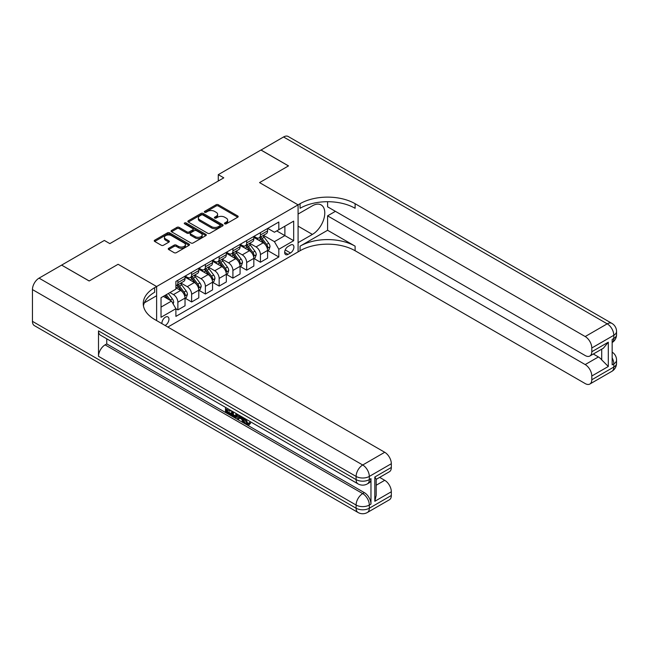 <?xml version="1.0" encoding="UTF-8"?>
<svg xmlns="http://www.w3.org/2000/svg" width="649" height="649" viewBox="0 0 649 649"><rect width="100%" height="100%" fill="white"/><g stroke="black" fill="none" stroke-linecap="round" stroke-linejoin="round"><path stroke-width="0.97" d="M224.749 223.84A1.071 0.617 0 0 0 226.258 223.84L237.737 217.212A1.525 0.884 0 0 0 238.191 216.588A1.525 0.884 0 0 0 237.737 215.963L218.291 204.735A1.525 0.884 0 0 0 216.125 204.735L204.646 211.363A1.071 0.617 0 0 0 204.338 211.801A1.071 0.617 0 0 0 204.646 212.239A1.071 0.617 0 0 0 206.163 212.239L207.648 211.379A4.892 2.823 0 0 1 214.559 211.379L216.182 212.32A4.892 2.823 0 0 1 217.618 214.316A4.892 2.823 0 0 1 216.182 216.312L214.697 217.172A1.071 0.617 0 0 0 214.381 217.602A1.071 0.617 0 0 0 214.697 218.04A1.071 0.617 0 0 0 216.206 218.04L217.699 217.18A4.892 2.823 0 0 1 224.611 217.18L226.233 218.121A4.892 2.823 0 0 1 227.661 220.116A4.892 2.823 0 0 1 226.233 222.112L224.749 222.972A1.071 0.617 0 0 0 224.432 223.41A1.071 0.617 0 0 0 224.749 223.84L224.749 222.972M165.089 325.474A4.981 2.88 120 0 0 165.43 325.295A4.981 2.88 120 0 0 168.691 320.906A4.981 2.88 120 0 0 167.929 316.915A4.981 2.88 120 0 0 165.43 317.158A4.981 2.88 120 0 0 161.925 323.648M168.691 248.283A1.525 0.884 0 0 0 168.245 248.908A1.525 0.884 0 0 0 168.691 249.532L174.151 252.68A1.525 0.884 0 0 0 176.309 252.68L189.062 245.322A1.525 0.884 0 0 0 189.508 244.697A1.525 0.884 0 0 0 189.062 244.073L169.608 232.845A1.525 0.884 0 0 0 167.45 232.845L154.697 240.203A1.525 0.884 0 0 0 154.251 240.828A1.525 0.884 0 0 0 154.697 241.452L161.293 245.257A1.525 0.884 0 0 0 163.451 245.257L168.91 242.109A1.525 0.884 0 0 0 169.357 241.485A1.525 0.884 0 0 0 168.91 240.86L165.641 238.97A4.089 2.361 0 0 1 164.44 237.299A4.089 2.361 0 0 1 166.963 235.125A4.089 2.361 0 0 1 171.417 235.636L184.227 243.026A4.089 2.361 0 0 1 185.419 244.697A4.089 2.361 0 0 1 182.896 246.88A4.089 2.361 0 0 1 178.443 246.36L176.309 245.135A1.525 0.884 0 0 0 174.151 245.135L168.691 248.283L168.691 249.532L174.151 246.401L174.151 245.135M32.45 321.352L356.106 508.216A9.337 5.395 120 0 0 358.037 512.491L34.381 325.628A9.337 5.395 -60 0 1 32.45 321.352L32.45 289.576A9.337 5.395 -60 0 1 39.054 278.137L61.623 265.108L89.148 280.993L118.094 264.281L89.197 280.96L61.679 265.141M61.679 265.076L104.335 240.446L109.843 243.626L223.783 177.842L218.275 174.662L260.93 150.033L288.456 165.925L259.559 182.604L298.086 204.849L156.628 286.525L118.094 264.281L156.628 286.525L154.649 287.669A38.924 22.472 0 0 0 143.242 303.554A38.924 22.472 0 0 0 154.649 319.446L384.727 452.28A9.337 5.395 60 0 1 391.331 463.719L369.313 476.431L369.313 479.611L370.968 478.662A9.337 5.395 60 0 1 369.03 482.937L367.375 483.886A9.337 5.395 -120 0 0 369.313 479.611A9.337 5.395 0 0 1 356.106 479.611L356.106 476.431L32.45 289.576M207.753 233.275A1.525 0.884 0 0 0 209.919 233.275L222.664 225.917A1.525 0.884 0 0 0 223.11 225.292A1.525 0.884 0 0 0 222.664 224.668L203.218 213.44A1.525 0.884 0 0 0 201.052 213.44L188.307 220.798A1.525 0.884 0 0 0 187.853 221.423A1.525 0.884 0 0 0 188.307 222.047L207.753 233.275M185.006 224.075A1.071 0.617 0 0 1 186.093 224.221L205.847 235.628L193.11 242.977A1.525 0.884 0 0 1 190.952 242.977L171.498 231.75L171.498 230.5A1.525 0.884 0 0 0 171.052 231.125A1.525 0.884 0 0 0 171.498 231.75M171.498 230.5L176.958 227.353A1.525 0.884 0 0 1 179.116 227.353L187.009 231.904A1.525 0.884 0 0 0 189.167 231.904L192.785 229.819A1.525 0.884 0 0 0 193.24 229.194A1.525 0.884 0 0 0 192.785 228.57L184.576 223.824A1.071 0.617 0 0 1 184.259 223.394A1.071 0.617 0 0 1 184.924 222.818A1.071 0.617 0 0 1 186.093 222.956L205.863 234.37A1.525 0.884 0 0 1 206.309 234.995A1.525 0.884 0 0 1 205.863 235.619L205.863 234.37M290.492 245.087L288.067 246.482A4.827 2.783 120 0 0 284.919 250.733A4.827 2.783 120 0 0 285.657 254.603A4.827 2.783 120 0 0 288.067 254.367L290.492 252.964A4.827 2.783 120 0 0 293.648 248.713A4.827 2.783 120 0 0 292.902 244.843A4.827 2.783 120 0 0 290.492 245.087M156.628 320.59L156.628 286.525L156.628 295.741L144.346 302.832M167.856 327.072L300.065 250.741A38.924 22.472 180 0 1 355.108 250.741L585.195 383.575A9.337 5.395 -120 0 0 589.86 384.038A9.337 5.395 -120 0 0 591.799 379.762L613.816 367.05L613.816 363.878L612.161 364.827L612.161 339.403L613.816 338.454L613.816 335.273L591.799 347.986L591.799 351.734L608.308 342.201L608.308 366.482L601.704 359.879L601.704 349.17M260.987 150L288.513 165.893L259.559 182.604L298.086 204.849L298.086 251.885L298.086 242.669L312.396 234.411A17.515 10.108 120 0 0 323.843 218.973A17.515 10.108 120 0 0 321.158 204.938A17.515 10.108 120 0 0 312.396 205.806L298.086 214.065L298.086 204.849L300.065 203.705A38.924 22.472 180 0 1 355.108 203.705L585.195 336.547L607.213 323.835L283.556 136.971L260.987 150.065M267.761 228.399L274.422 232.245L278.819 229.705L278.819 222.015L175.895 281.439L175.895 289.13L161.033 297.713L161.033 317.288L175.895 308.705L175.895 316.396L278.819 256.972L278.819 249.281L274.422 241.655L263.47 235.336M278.819 229.705L293.681 221.122L293.681 240.698L278.819 249.281M218.275 174.662L218.275 181.022M276.734 230.914L284.879 235.611L284.879 226.209L293.681 221.122M274.422 241.655L284.879 235.611L293.681 240.698M161.033 307.115L171.49 301.079L163.345 296.374M175.895 308.77L177.875 309.914L177.875 302.223A6.23 3.594 -120 0 0 173.47 294.597L169.949 292.561M177.875 309.914L185.03 305.784L185.03 298.094A6.23 3.594 -120 0 0 180.625 290.468L175.895 287.734M185.192 298.248L191.633 301.972L191.633 294.281A6.23 3.594 -120 0 0 187.228 286.655L180.909 283.005M191.633 301.972L198.789 297.834L198.789 290.144A6.23 3.594 -120 0 0 194.384 282.518L185.03 277.115M198.951 290.306L205.392 294.021L205.392 286.331A6.23 3.594 -120 0 0 200.995 278.705L194.668 275.054M205.392 294.021L212.548 289.892L212.548 282.201A6.23 3.594 -120 0 0 208.151 274.576L198.789 269.173M212.718 282.364L219.159 286.079L219.159 278.389A6.23 3.594 -120 0 0 214.754 270.763L208.426 267.112M219.159 286.079L226.314 281.95L226.314 274.259A6.23 3.594 -120 0 0 221.909 266.634L212.548 261.231M226.477 274.413L232.918 278.137L232.918 270.446A6.23 3.594 -120 0 0 228.513 262.821L222.193 259.17M232.918 278.137L240.073 274.008L240.073 266.317A6.23 3.594 -120 0 0 235.668 258.683L226.314 253.28M240.235 266.471L246.677 270.187L246.677 262.496A6.23 3.594 -120 0 0 242.272 254.87L235.952 251.22M246.677 270.187L253.832 266.058L253.832 258.367A6.23 3.594 -120 0 0 249.427 250.741L240.073 245.338M253.994 258.529L260.436 262.245L260.436 254.554A6.23 3.594 -120 0 0 256.039 246.928L249.711 243.278M260.436 262.245L267.591 258.115L267.591 250.425A6.23 3.594 -120 0 0 263.194 242.799L253.832 237.396M253.994 236.341L256.039 237.518A6.23 3.594 -120 0 0 259.146 237.826A6.23 3.594 -120 0 0 260.436 234.979L260.436 232.626M240.235 244.292L242.272 245.468A6.23 3.594 -120 0 0 245.387 245.776A6.23 3.594 -120 0 0 246.677 242.921L246.677 240.568M226.477 252.234L228.513 253.41A6.23 3.594 -120 0 0 231.628 253.718A6.23 3.594 -120 0 0 232.918 250.871L232.918 248.518M212.718 260.176L214.754 261.352A6.23 3.594 -120 0 0 217.869 261.661A6.23 3.594 -120 0 0 219.159 258.813L219.159 256.46M198.951 268.126L200.995 269.303A6.23 3.594 -120 0 0 204.102 269.611A6.23 3.594 -120 0 0 205.392 266.755L205.392 264.403M185.192 276.068L187.228 277.245A6.23 3.594 -120 0 0 190.344 277.553A6.23 3.594 -120 0 0 191.633 274.705L191.633 272.353M267.761 250.579L278.819 256.972M259.146 237.826L266.301 233.697A6.23 3.594 -120 0 0 267.591 230.849L267.591 228.497M245.387 245.776L252.542 241.647A6.23 3.594 -120 0 0 253.832 238.791L253.832 236.439M231.628 253.718L238.783 249.589A6.23 3.594 -120 0 0 240.073 246.734L240.073 244.389M217.869 261.661L225.025 257.531A6.23 3.594 -120 0 0 226.314 254.684L226.314 252.331M204.102 269.611L211.258 265.473A6.23 3.594 -120 0 0 212.548 262.626L212.548 260.273M190.344 277.553L197.499 273.424A6.23 3.594 -120 0 0 198.789 270.568L198.789 268.215M175.895 285.747A6.23 3.594 -120 0 0 176.585 285.495L183.74 281.366A6.23 3.594 -120 0 0 185.03 278.518L185.03 276.166M176.585 285.495A6.23 3.594 -120 0 0 177.875 282.648L177.875 280.295M171.49 301.079L175.895 308.705M225.171 223.994L226.233 223.386A4.892 2.823 0 0 0 227.661 221.39L227.661 220.116M217.618 214.316L217.618 215.582A4.892 2.823 0 0 1 216.182 217.577L215.127 218.194M237.737 215.963L237.737 217.212L218.291 206.009A1.525 0.884 0 0 0 216.125 206.009L205.076 212.393M222.664 224.668L222.664 225.917L203.218 214.714A1.525 0.884 0 0 0 201.052 214.714L188.324 222.063M219.962 225.73A1.071 0.617 0 0 0 220.279 225.292A1.071 0.617 0 0 0 219.962 224.854L202.894 214.997A1.071 0.617 0 0 0 201.377 214.997L199.811 215.906A4.892 2.823 0 0 0 198.383 217.902A4.892 2.823 0 0 0 199.811 219.897L211.485 226.631A4.892 2.823 0 0 0 218.397 226.631L219.962 225.73L219.962 227.004A1.071 0.617 0 0 0 220.279 226.566L220.279 225.292M198.383 217.902L198.383 219.175A4.892 2.823 0 0 0 199.811 221.171L199.811 219.897M219.962 227.004L218.397 227.904A4.892 2.823 0 0 1 211.485 227.904L199.811 221.171M171.523 231.766L176.958 228.626L176.958 227.353M193.24 229.194L193.24 230.46A1.525 0.884 0 0 1 192.785 231.085L189.167 233.178A1.525 0.884 0 0 1 187.009 233.178L179.116 228.626A1.525 0.884 0 0 0 176.958 228.626M195.195 236.634A4.089 2.361 0 0 0 199.649 237.145A4.089 2.361 0 0 0 202.172 234.962A4.089 2.361 0 0 0 200.971 233.291L196.46 230.687A1.525 0.884 0 0 0 194.302 230.687L190.684 232.78A1.525 0.884 0 0 0 190.23 233.405A1.525 0.884 0 0 0 190.684 234.029L195.195 236.634L195.195 237.907A4.089 2.361 0 0 0 199.649 238.418A4.089 2.361 0 0 0 202.172 236.236L202.172 234.962M190.23 233.405L190.23 234.678A1.525 0.884 0 0 0 190.684 235.295L190.684 234.029M195.195 237.907L190.684 235.295M185.419 244.697L185.419 245.963A4.089 2.361 0 0 1 182.896 248.145A4.089 2.361 0 0 1 178.443 247.634L176.309 246.401A1.525 0.884 0 0 0 174.151 246.401M164.44 237.299L164.44 238.572A4.089 2.361 0 0 0 165.641 240.244L165.641 238.97M168.91 240.86L168.91 242.109L165.641 240.244M189.037 245.33L169.608 234.111A1.525 0.884 0 0 0 167.45 234.111L154.722 241.46L154.697 240.203M267.591 250.676L268.913 249.914L270.016 246.734A4.129 2.385 -120 0 0 268.702 243.221L264.2 237.218A11.909 6.879 -120 0 0 262.902 235.66M258.424 240.049A11.909 6.879 -120 0 0 255.99 237.493M267.218 248.153L267.786 246.912A4.129 2.385 -120 0 0 266.609 244.43L262.107 238.426A11.909 6.879 -120 0 0 260.809 236.869M259.697 237.51A9.889 5.711 60 0 1 261.32 239.359L265.133 244.438M259.486 237.631A11.909 6.879 60 0 1 260.784 239.189L263.778 243.18M253.832 258.627L255.154 257.864L256.258 254.684A4.129 2.385 -120 0 0 254.935 251.171L250.441 245.168A11.909 6.879 -120 0 0 249.143 243.61M244.665 247.991A11.909 6.879 -120 0 0 242.231 245.444M253.459 256.095L254.027 254.854A4.129 2.385 -120 0 0 252.842 252.38L248.348 246.369A11.909 6.879 -120 0 0 247.05 244.819M245.939 245.452A9.889 5.711 60 0 1 247.561 247.301L251.366 252.38M245.728 245.582A11.909 6.879 60 0 1 247.026 247.131L250.019 251.131M240.073 266.569L241.396 265.806L242.491 262.626A4.129 2.385 -120 0 0 241.177 259.113L236.682 253.11A11.909 6.879 -120 0 0 235.376 251.552M230.906 255.933A11.909 6.879 -120 0 0 228.464 253.386M239.7 264.038L240.268 262.804A4.129 2.385 -120 0 0 239.083 260.322L234.589 254.319A11.909 6.879 -120 0 0 233.291 252.761M232.18 253.402A9.889 5.711 60 0 1 233.802 255.244L237.607 260.33M231.969 253.524A11.909 6.879 60 0 1 233.267 255.081L236.26 259.073M226.314 274.511L227.629 273.748L228.732 270.568A4.129 2.385 -120 0 0 227.418 267.055L222.915 261.052A11.909 6.879 -120 0 0 221.617 259.495M217.147 263.883A11.909 6.879 -120 0 0 214.705 261.328M225.933 271.988L226.509 270.747A4.129 2.385 -120 0 0 225.325 268.264L220.83 262.261A11.909 6.879 -120 0 0 219.524 260.703M218.421 261.344A9.889 5.711 60 0 1 220.043 263.194L223.848 268.272M218.21 261.466A11.909 6.879 60 0 1 219.508 263.023L222.493 267.015M212.548 282.453L213.87 281.69L214.973 278.518A4.129 2.385 -120 0 0 213.659 275.006L209.156 269.002A11.909 6.879 -120 0 0 207.858 267.445M203.38 271.826A11.909 6.879 -120 0 0 200.947 269.27M212.174 279.93L212.742 278.689A4.129 2.385 -120 0 0 211.566 276.214L207.063 270.203A11.909 6.879 -120 0 0 205.765 268.654M204.654 269.286A9.889 5.711 60 0 1 206.285 271.136L210.089 276.214M204.443 269.416A11.909 6.879 60 0 1 205.741 270.966L208.735 274.957M327.591 230.273L300.065 246.166A38.924 22.472 180 0 1 355.108 246.166L327.591 230.273L327.591 215.849L335.403 211.339M327.591 201.701L327.591 206.82L585.195 355.547A9.337 5.395 -120 0 0 589.86 356.009A9.337 5.395 -120 0 0 591.799 351.734M608.308 366.482L591.799 376.014L591.799 379.762M591.799 376.014A9.337 5.395 -120 0 0 585.195 364.576L598.402 356.95A9.337 5.395 60 0 1 601.704 359.879M327.591 215.849L585.195 364.576M283.556 136.971A9.337 5.395 -60 0 1 288.229 136.509L611.877 323.372A9.337 5.395 120 0 0 607.213 323.835A9.337 5.395 60 0 1 613.816 335.273A9.337 5.395 180 0 0 616.55 331.461A9.337 9.337 0 0 0 611.877 323.372M591.799 347.986A9.337 5.395 -120 0 0 585.195 336.547M593.324 354.013L598.402 356.95M300.065 203.705L300.065 208.288A38.924 22.472 180 0 1 355.108 208.288L355.108 203.705M589.86 356.009L603.367 348.213L608.308 342.201M245.76 419.027L247.804 423.294L248.575 423.57M244.973 418.613L244.884 419.53L246.928 423.805L248.21 423.967L249.654 422.458L250.587 423.245L248.932 424.99L247.009 424.738C244.981 423.359 243.959 421.444 243.951 419.003L244.024 418.061M239.586 418.005L238.28 419.595L237.291 419.027L238.954 415.141M243.148 417.558L244.462 422.15L243.586 422.661L242.596 422.085L241.842 419.311L239.027 417.68L238.28 419.595M227.304 409.738L227.304 411.361L231.198 413.608L231.198 414.492L230.314 414.995L225.487 412.212L225.487 407.361M230.776 410.411L229.892 411.231L226.42 409.227L226.42 411.872L227.304 411.361M98.502 330.885L356.106 479.611A9.337 5.395 120 0 0 358.037 483.886L100.433 335.16A9.337 5.395 -60 0 1 98.502 330.885L98.502 356.309A9.337 5.395 -60 0 1 105.106 344.87L106.76 343.913L364.357 492.64A9.337 5.395 60 0 1 370.968 504.078L370.968 478.662M106.76 343.913L106.76 338.81M237.891 414.516L236.974 417.015L236.09 417.526L231.588 415.733L231.588 410.882M374.814 477.007L376.185 479.076L376.185 495.406L374.814 501.288L374.814 477.007L391.331 467.475L391.331 463.719M391.331 467.475A9.337 5.395 60 0 1 389.392 471.75L376.185 479.376M379.649 477.38L384.727 480.309A9.337 5.395 60 0 1 391.331 491.755L374.814 501.288M370.968 504.078L369.313 505.036L369.313 508.216L391.331 495.503L391.331 491.755M391.331 495.503A9.337 5.395 60 0 1 389.392 499.779L367.375 512.491A9.337 5.395 -120 0 0 369.313 508.216A9.337 5.395 0 0 1 356.106 508.216L356.106 505.036L98.502 356.309M154.649 287.669L154.649 292.245A38.924 22.472 0 0 0 143.445 305.849M226.42 411.872L230.314 414.119L231.198 413.608M230.314 414.119L230.314 414.995M226.42 407.897L230.281 410.127M229.892 410.355L229.892 411.231M236.934 413.973L236.09 417.526M232.52 411.417L232.52 415.392L235.441 416.536L236.009 413.437M237.007 415.003L237.867 414.508M233.397 411.928L233.397 414.881L236.317 416.025M232.52 415.392L233.397 414.881M233.883 416.179L234.76 415.668M241.915 416.845L243.586 422.661M239.83 415.644L239.311 416.966L241.566 418.264L241.047 416.342M240.381 415.96L240.187 416.455L241.241 417.064M239.311 416.966L240.187 416.455M246.928 423.805L247.804 423.294M244.884 419.53L245.728 419.043M248.778 422.961L249.711 423.756L250.587 423.245M249.711 423.756L248.932 424.99M198.789 290.403L200.111 289.641L201.214 286.46A4.129 2.385 -120 0 0 199.892 282.948L195.398 276.945A11.909 6.879 -120 0 0 194.1 275.387M189.622 279.768A11.909 6.879 -120 0 0 187.188 277.22M198.416 287.872L198.983 286.639A4.129 2.385 -120 0 0 197.807 284.157L193.305 278.153A11.909 6.879 -120 0 0 192.007 276.596M190.895 277.237A9.889 5.711 60 0 1 192.518 279.078L196.323 284.157M190.684 277.358A11.909 6.879 60 0 1 191.982 278.916L194.976 282.907M185.03 298.345L186.352 297.583L187.447 294.403A4.129 2.385 -120 0 0 186.133 290.89L181.639 284.887A11.909 6.879 -120 0 0 180.333 283.329M184.657 295.822L185.225 294.581A4.129 2.385 -120 0 0 184.04 292.099L179.546 286.095A11.909 6.879 -120 0 0 178.248 284.538M177.136 285.179A9.889 5.711 60 0 1 178.759 287.02L182.564 292.107M176.926 285.3A11.909 6.879 60 0 1 178.224 286.858L181.217 290.849M173.137 303.943L173.689 302.353A4.129 2.385 -120 0 0 172.374 298.84L168.359 293.478M170.655 300.601A4.129 2.385 -120 0 0 170.281 300.041L166.266 294.687M165.235 295.287L168.115 299.132M164.943 295.449L167.393 298.718M173.47 294.597L180.625 290.468M187.228 286.655L194.384 282.518M200.995 278.705L208.151 274.576M214.754 270.763L221.909 266.634M228.513 262.821L235.668 258.683M242.272 254.87L249.427 250.741M256.039 246.928L263.194 242.799M260.436 234.979L267.591 230.849M260.436 254.554L267.591 250.425M246.677 262.496L253.832 258.367M246.677 242.921L253.832 238.791M232.918 270.446L240.073 266.317M232.918 250.871L240.073 246.734M219.159 278.389L226.314 274.259M219.159 258.813L226.314 254.684M205.392 286.331L212.548 282.201M205.392 266.755L212.548 262.626M191.633 294.281L198.789 290.144M191.633 274.705L198.789 270.568M177.875 302.223L185.03 298.094M177.875 282.648L185.03 278.518M285.211 249.922L290.492 252.964M284.66 252.396L288.067 254.367M226.233 223.386L226.233 222.112M214.697 218.04L214.697 217.172M216.182 217.577L216.182 216.312M204.646 212.239L204.646 211.363M216.125 206.009L216.125 204.735M218.291 206.009L218.291 204.735M188.307 222.047L188.307 220.798M201.052 214.714L201.052 213.44M203.218 214.714L203.218 213.44M211.485 227.904L211.485 226.631M218.397 227.904L218.397 226.631M179.116 228.626L179.116 227.353M187.009 233.178L187.009 231.904M189.167 233.178L189.167 231.904M192.785 231.085L192.785 229.819M186.093 224.221L186.093 222.956M176.309 246.401L176.309 245.135M178.443 247.634L178.443 246.36M167.45 234.111L167.45 232.845M169.608 234.111L169.608 232.845M189.062 245.322L189.062 244.073M267.283 248.38L269.984 246.815M262.107 238.426L264.2 237.218M258.862 240.3L260.784 239.189M266.609 244.43L268.702 243.221M266.277 246.044L267.786 246.912M253.524 256.323L256.225 254.765M248.348 246.369L250.441 245.168M245.103 248.243L247.026 247.131M252.842 252.38L254.935 251.171M252.518 253.986L254.027 254.854M239.765 264.265L242.466 262.707M234.589 254.319L236.682 253.11M231.344 256.193L233.267 255.081M239.083 260.322L241.177 259.113M238.759 261.928L240.268 262.804M226.006 272.215L228.708 270.649M220.83 262.261L222.915 261.052M217.585 264.135L219.508 263.023M225.325 268.264L227.418 267.055M225 269.879L226.509 270.747M212.239 280.157L214.949 278.599M207.063 270.203L209.156 269.002M203.818 272.077L205.741 270.966M211.566 276.214L213.659 275.006M211.233 277.821L212.742 278.689M300.065 246.166L300.065 250.741M355.108 246.166L355.108 250.741M612.161 357.875A9.337 5.395 60 0 1 613.816 363.878A9.337 5.395 180 0 0 616.55 360.057A9.337 9.337 0 0 0 612.161 352.139M611.877 371.325A9.337 9.337 0 0 0 616.55 363.237A9.337 5.395 0 0 1 613.816 367.05A9.337 5.395 60 0 1 611.877 371.325L589.86 384.038M613.816 338.454A9.337 5.395 60 0 1 612.161 342.542A9.337 9.337 0 0 0 616.55 334.641A9.337 5.395 0 0 1 613.816 338.454M298.086 226.144L312.396 234.411M39.054 278.137L362.71 464.992L384.727 452.28M105.106 344.87L362.71 493.597L364.357 492.64M376.185 485.241L384.727 480.309M362.71 464.992A9.337 5.395 120 0 0 356.106 476.431A9.337 5.395 180 0 0 369.313 476.431A9.337 5.395 -120 0 0 362.71 464.992M362.71 493.597A9.337 5.395 120 0 0 356.106 505.036A9.337 5.395 180 0 0 369.313 505.036A9.337 5.395 -120 0 0 362.71 493.597M198.48 288.099L201.182 286.542M193.305 278.153L195.398 276.945M190.06 280.027L191.982 278.916M197.807 284.157L199.892 282.948M197.474 285.763L198.983 286.639M184.722 296.041L187.423 294.484M179.546 286.095L181.639 284.887M176.301 287.969L178.224 286.858M184.04 292.099L186.133 290.89M183.716 293.713L185.225 294.581M172.618 303.034L173.664 302.426M170.281 300.041L172.374 298.84M616.55 360.057L616.55 363.237M616.55 331.461L616.55 334.641M358.037 483.886A9.337 9.337 0 0 0 367.375 483.886M358.037 512.491A9.337 9.337 0 0 0 367.375 512.491"/></g></svg>
